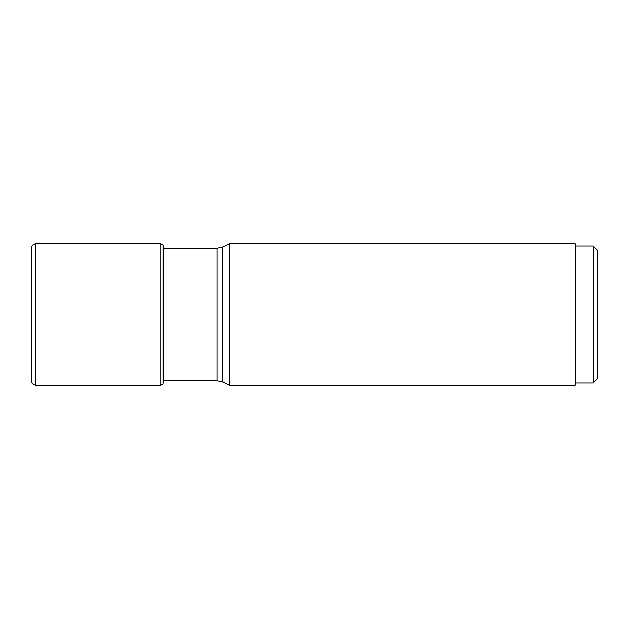 <?xml version="1.0" encoding="UTF-8"?>
<svg xmlns="http://www.w3.org/2000/svg" width="629" height="629" viewBox="0 0 629 629"><rect width="100%" height="100%" fill="white"/><g stroke="black" fill="none" stroke-linecap="round" stroke-linejoin="round"><path stroke-width="0.94" d="M162.982 244.909L162.982 384.091L160.772 385.262L160.772 243.738L162.982 244.909L163.225 246.206L162.982 384.091M35.908 385.262C33.203 384.995 31.717 383.509 31.45 380.804L31.45 248.196C31.717 245.491 33.203 244.005 35.908 243.738L35.908 385.262L160.772 385.262M222.713 246.945L222.713 382.055L229.585 385.262L229.585 243.738L222.713 246.945L217.06 248.196L163.328 248.196M229.585 385.262L575.26 385.262L575.26 243.738L229.585 243.738M593.092 383.037L597.55 378.579L597.55 250.421L593.092 245.963L593.092 383.037L575.26 383.037M163.225 246.206L163.225 382.794M222.713 382.055L217.06 380.804L217.06 248.196M35.908 243.738L160.772 243.738M163.328 246.78L163.587 248.196M217.06 380.804L163.587 380.804M593.092 245.963L575.26 245.963"/></g></svg>
